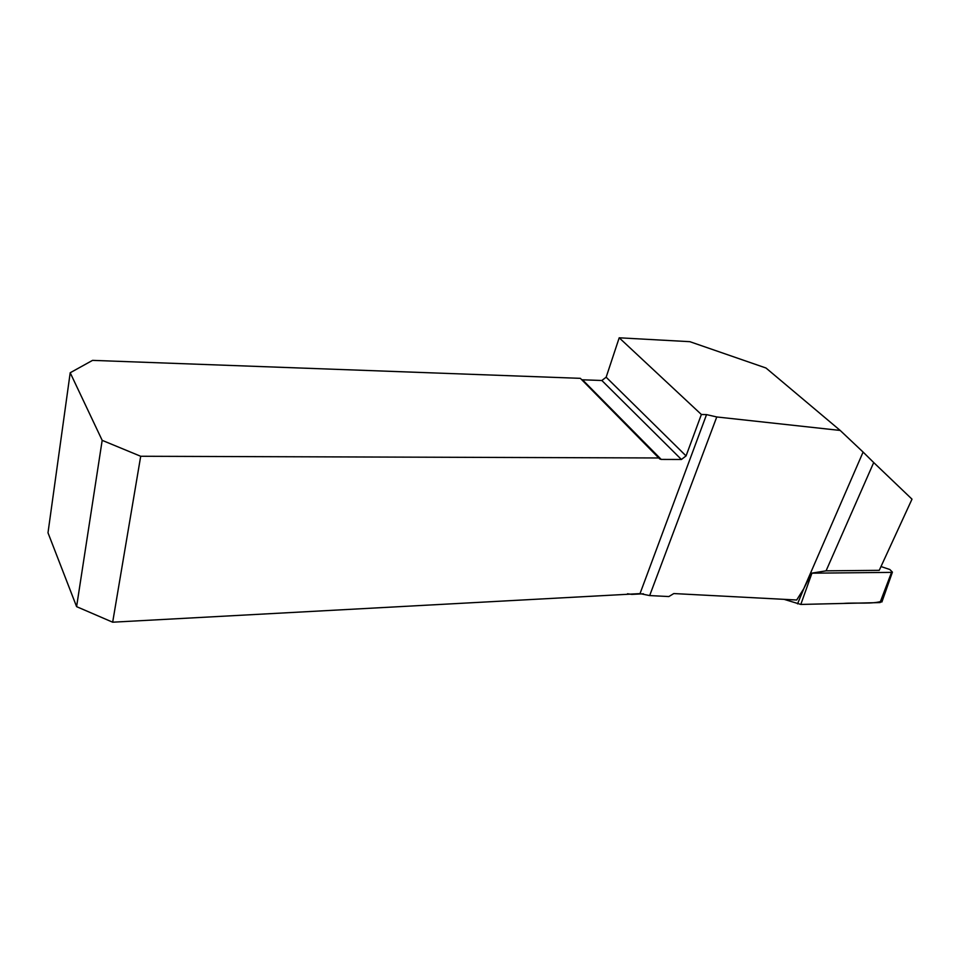 <?xml version="1.0" encoding="UTF-8"?>
<svg xmlns="http://www.w3.org/2000/svg" width="960" height="960" viewBox="0 0 960 960"><rect width="100%" height="100%" fill="white"/><g stroke="black" fill="none" stroke-linecap="round" stroke-linejoin="round"><path stroke-width="1.44" d="M873.708 462.552L912 499.164L879.252 570.336L826.068 570.84L873.708 462.552L863.1 452.076L803.748 588.732L796.692 600L673.812 593.556L668.856 596.556L649.668 595.572L716.76 416.964L706.536 414.612L701.376 414.492L619.2 337.8L606.156 377.208L601.848 380.496L582.516 379.8L661.224 459.42L681.408 459.48L686.064 455.916L606.156 377.208M803.748 588.732L811.488 573.192L891.54 572.376L892.416 572.124L889.836 569.508L880.992 566.544M826.068 570.84L811.488 573.192M661.224 459.42L659.784 459L580.356 378.336L92.544 360.372L70.2 372.756L48 532.788L76.596 606.648L102.18 440.352L70.2 372.756M581.628 379.62L582.516 379.8M619.2 337.8L689.844 341.676L765.984 368.004L840.192 430.44L716.76 416.964M863.1 452.076L840.192 430.44M627.504 593.76L631.764 594.384L643.416 593.784M659.028 457.968L140.7 456.264L112.668 622.2L640.02 593.616L706.536 414.612M701.376 414.492L686.064 455.916M649.668 595.572L640.02 593.616M102.18 440.352L140.7 456.264M112.668 622.2L76.596 606.648M880.044 602.58L800.808 604.44L784.116 599.352L800.82 604.44L843.276 603.444C856.14 602.388 873.084 604.404 882.228 601.032L880.044 602.58L891.54 572.376M681.408 459.48L601.848 380.496M811.92 573.216L800.808 604.44M797.532 603.864L804.144 587.904M892.416 572.124L881.892 602.004"/></g></svg>
